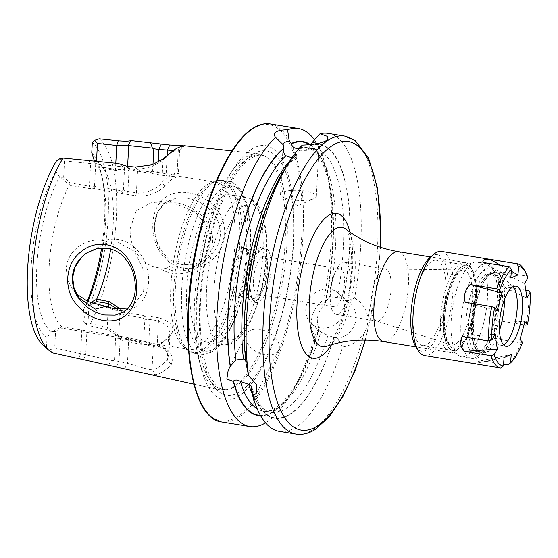 <?xml version="1.0" encoding="UTF-8"?>
<svg xmlns="http://www.w3.org/2000/svg" width="558" height="558" viewBox="0 0 558 558"><rect width="100%" height="100%" fill="white"/><g stroke="black" fill="none" stroke-linecap="round" stroke-linejoin="round"><path stroke-width="0.42" stroke-dasharray="2.79 2.09" d="M159.442 267.868C141.495 266.138 128.71 247.027 130.286 228.355L136.194 210.771L150.981 202.833L176.258 202.847C195.063 205.602 214 222.698 212.563 241.774C212.033 260.83 191.331 276.789 172.61 273.399C167.881 272.625 163.494 270.783 159.442 267.868L165.287 268.217L173.475 270.965L184.865 270.518L195.286 266.082L203.984 258.166L208.887 249.335L210.673 239.521L208.957 229.422L195.558 212.145L176.97 204.305L168.628 203.949L171.578 200.099L165.803 202.38L157.907 211.377L154.378 225.153C154.148 236.006 157.042 245.75 163.076 254.399C170.218 262.699 173.287 266.975 165.287 268.217M100.789 305.4L115.011 310.241C135.203 312.341 146.398 303.182 148.595 282.746C149.858 263.774 137.526 242.458 118.749 239.71C114.006 238.936 109.152 239.263 104.179 240.7L109.033 242.102L117.843 242.13L134.269 251.246L144.006 270.888L143.65 291.088L133.515 305.603L128.145 308.086M211.691 260.042C227.88 247.271 229.15 221.24 214.272 206.551C200.294 191.241 175.679 187.488 163.348 199.164C150.395 209.934 149.077 235.95 160.697 252.907C171.571 270.651 196.283 273.825 211.691 260.042M186.658 198.104C192.454 198.822 200.085 201.919 204.409 205.107C211.37 210.289 215.925 215.751 218.066 221.491C223.033 235.281 219.81 247.264 208.378 257.433L205.149 259.77L194.812 264.192L183.164 264.764C176.649 263.704 171.041 260.893 166.34 256.324C160.878 250.333 157.454 244.362 156.073 238.399C152.439 223.946 155.131 212.375 164.164 203.684L166.723 201.787L175.847 198.236L186.658 198.104M391.13 288.632A26.379 9.242 99.3 0 0 385.411 268.977A26.379 9.242 99.3 0 0 384.922 268.935A26.379 9.242 99.3 0 0 371.182 301.397A26.379 9.242 99.3 0 0 376.427 320.934A26.379 9.242 99.3 0 0 376.901 321.052A26.379 9.242 99.3 0 0 391.13 288.632M350.284 281.964A26.379 9.242 99.3 0 0 344.565 262.309A26.379 9.242 99.3 0 0 335.539 271.593A26.379 9.242 99.3 0 0 330.336 294.722A26.379 9.242 99.3 0 0 330.462 302.708A26.379 9.242 99.3 0 0 336.055 314.377A26.379 9.242 99.3 0 0 350.284 281.964M338.176 269.444A19.188 6.717 99.3 0 0 333.74 275.652A19.188 6.717 99.3 0 0 329.959 292.476A19.188 6.717 99.3 0 0 330.043 298.286A19.188 6.717 99.3 0 0 334.116 306.774A19.188 6.717 99.3 0 0 336.244 306.223A19.188 6.717 99.3 0 0 344.46 283.199A19.188 6.717 99.3 0 0 340.303 268.9A19.188 6.717 99.3 0 0 338.176 269.444M443.708 318.339A43.168 15.115 99.3 0 0 459.15 348.325A43.168 15.115 99.3 0 0 476.351 297.456A43.168 15.115 99.3 0 0 472.061 269.298A43.168 15.115 99.3 0 0 455.014 274.954A43.168 15.115 99.3 0 0 443.708 318.339M440.583 318.555A45.568 15.959 99.3 0 0 450.466 352.51A45.568 15.959 99.3 0 0 455.523 351.212A45.568 15.959 99.3 0 0 456.89 350.208A45.568 15.959 99.3 0 0 475.039 296.514A45.568 15.959 99.3 0 0 470.513 266.787A45.568 15.959 99.3 0 0 465.156 262.567A45.568 15.959 99.3 0 0 460.099 263.857A45.568 15.959 99.3 0 0 440.583 318.555M320.39 327.895A20.325 18.581 131.7 0 1 311.58 323.731A20.325 18.581 131.7 0 1 308.204 300.567A20.325 18.581 131.7 0 1 329.841 289.232A20.325 18.581 131.7 0 1 338.643 293.396A20.325 18.581 131.7 0 1 342.019 316.56A20.325 18.581 131.7 0 1 320.39 327.895M327.999 133.362A150.967 52.87 -80.7 0 1 354.602 298.084L346.525 301.229L338.671 297.114L329.164 298.042L325.314 301.473L325.621 302.31L324.505 304.877L323.786 299.841C311.803 307.709 307.402 325.614 314.942 336.021A150.967 52.87 -80.7 0 1 289.337 396.578A150.967 52.87 -80.7 0 1 266.508 422.232A150.967 52.87 -80.7 0 1 265.538 422.831M314.942 336.021L318.834 328.041A20.325 18.581 131.7 0 1 324.505 304.877M318.834 328.041L319.002 329.38L318.548 329.136C311.531 353.291 303.224 372.89 293.613 387.936C287.342 397.561 281.295 404.215 275.464 407.905C270.867 410.737 266.864 411.811 263.46 411.141A133.585 46.781 -80.7 0 1 257.175 408.77M260.405 415.368A138.377 48.462 -80.7 0 0 273.608 411.218A138.377 48.462 -80.7 0 0 318.862 329.255C318.137 329.067 318.806 329.98 320.864 332.003L327.951 335.484L334.068 337.409A138.844 48.623 -80.7 0 1 251.198 388.626M311.58 323.731L320.864 332.003A133.585 46.781 -80.7 0 1 278.289 407.347A133.585 46.781 -80.7 0 1 263.46 411.141L271.223 412.411A133.585 46.781 -80.7 0 1 252.383 394.136M259.958 329.422A17.926 11.355 -152.9 0 0 246.608 333.963A17.926 11.355 -152.9 0 0 265.176 354.846A17.926 11.355 -152.9 0 0 278.526 350.305A17.926 11.355 -152.9 0 0 259.958 329.422M315.026 198.083A17.926 5.029 3 0 0 316.351 196.318A17.926 5.029 3 0 0 302.031 190.613A17.926 5.029 3 0 0 281.881 192.67A17.926 5.029 3 0 0 280.548 194.442A17.926 5.029 3 0 0 282.683 197.002A17.926 5.029 3 0 0 298.188 200.399A17.926 5.029 3 0 0 313.959 198.641A17.926 5.029 3 0 0 315.026 198.083M299.081 148.561L308.03 149.244L311.043 144.578M302.283 145.08L299.744 150.228A17.926 5.029 3 0 0 317.648 147.975A17.926 5.029 3 0 0 318.123 147.633A17.926 5.029 3 0 0 318.981 146.203A17.926 5.029 3 0 0 316.874 143.657M104.179 240.7C86.748 236.648 66.646 250.396 66.318 269.277L67.734 280.158L72.945 289.986L76.46 293.885M87.111 252.725L109.033 242.102M122.035 312.187L159.211 317.851C171.285 321.694 175.303 327.211 171.285 334.395A84.6 29.63 -80.7 0 1 166.333 339.431A84.6 29.63 -80.7 0 1 163.801 341.294A84.6 29.63 -80.7 0 1 156.547 343.826L153.241 346.434A87.718 30.718 99.3 0 0 160.76 343.812A87.718 30.718 99.3 0 0 163.389 341.88A87.718 30.718 99.3 0 0 168.516 336.662L170.057 332.519L166.954 325.056L158.472 320.85L149.976 319.469L144.871 319.295L143.692 341.859L157.237 344.307L164.01 347.411L168.823 356.116L167.295 359.952A111.502 39.046 -80.7 0 1 152.02 369.724C149.279 369.577 148.686 369.529 142.018 367.555L127.454 363.363L114.453 360.566L112.981 360.775L54.705 347.927L49.585 349.929L52.843 352.921M167.428 155.319A111.502 39.046 -80.7 0 1 170.769 152.864A111.502 39.046 -80.7 0 1 178.316 149.746L173.287 150.541M182.787 146.161L178.316 149.746L177.095 173.036A87.718 30.718 99.3 0 0 161.82 182.808C158.877 187.544 144.717 194.847 136.396 192.824L127.901 191.436L123.388 190.034L120.549 190.62L94.518 186.281L89.413 186.114L70.238 182.982L63.647 177.277L60.648 177.298L69.248 185.214L88.603 188.374L94.337 188.667L135.65 195.823C146.991 197.748 160.606 191.227 164.819 186.009A84.6 29.63 -80.7 0 1 172.296 179.118A84.6 29.63 -80.7 0 1 179.55 176.586L181.001 176.6L178.386 173.294M334.068 337.409L337.457 338.329L342.668 346.902A150.967 52.87 -80.7 0 1 296.075 427.058A150.967 52.87 -80.7 0 1 279.321 431.355M342.668 346.902C351.638 345.479 358.759 341.029 364.018 333.558C366.85 328.641 368.12 323.438 367.834 317.948C366.557 309.125 362.149 302.506 354.602 298.084M261.681 256.952A19.188 6.717 -80.7 0 1 263.815 256.408A19.188 6.717 -80.7 0 1 267.742 273.546A19.188 6.717 -80.7 0 1 259.756 293.731A19.188 6.717 -80.7 0 1 257.629 294.275A19.188 6.717 -80.7 0 1 253.695 277.145A19.188 6.717 -80.7 0 1 261.681 256.952M258.445 248.31A27.579 9.66 -80.7 0 1 261.507 247.529A27.579 9.66 -80.7 0 1 267.156 272.158A27.579 9.66 -80.7 0 1 255.676 301.18A27.579 9.66 -80.7 0 1 252.614 301.962A27.579 9.66 -80.7 0 1 246.964 277.333A27.579 9.66 -80.7 0 1 258.445 248.31M262.107 248.91A27.579 9.66 -80.7 0 1 265.169 248.122A27.579 9.66 -80.7 0 1 270.818 272.757A27.579 9.66 -80.7 0 1 259.337 301.78A27.579 9.66 -80.7 0 1 256.275 302.562A27.579 9.66 -80.7 0 1 250.626 277.926A27.579 9.66 -80.7 0 1 262.107 248.91M243.079 249.28A23.98 8.398 -80.7 0 1 245.743 248.596A23.98 8.398 -80.7 0 1 247.438 249.447A23.98 8.398 -80.7 0 1 250.326 272.59A23.98 8.398 -80.7 0 1 240.672 295.252A23.98 8.398 -80.7 0 1 239.891 295.67A23.98 8.398 -80.7 0 1 238.008 295.935A23.98 8.398 -80.7 0 1 233.098 274.515A23.98 8.398 -80.7 0 1 243.079 249.28M258.27 251.756A23.98 8.398 -80.7 0 1 260.928 251.079A23.98 8.398 -80.7 0 1 265.845 272.492A23.98 8.398 -80.7 0 1 255.857 297.735A23.98 8.398 -80.7 0 1 253.199 298.411A23.98 8.398 -80.7 0 1 248.282 276.991A23.98 8.398 -80.7 0 1 258.27 251.756M241.363 247.926A25.089 8.788 -80.7 0 1 245.925 248.101A25.089 8.788 -80.7 0 1 248.945 272.318A25.089 8.788 -80.7 0 1 238.845 296.026A25.089 8.788 -80.7 0 1 238.022 296.458A25.089 8.788 -80.7 0 1 230.677 276.998A25.089 8.788 -80.7 0 1 241.363 247.926M222.126 196.939A74.584 26.121 -80.7 0 1 230.398 194.819A74.584 26.121 -80.7 0 1 245.68 261.43A74.584 26.121 -80.7 0 1 214.628 339.913A74.584 26.121 -80.7 0 1 206.355 342.033A74.584 26.121 -80.7 0 1 191.073 275.422A74.584 26.121 -80.7 0 1 222.126 196.939M207.109 184.803A84.6 29.63 -80.7 0 1 209.864 183.338A84.6 29.63 -80.7 0 1 216.497 182.396A84.6 29.63 -80.7 0 1 233.823 257.956A84.6 29.63 -80.7 0 1 198.606 346.978A84.6 29.63 -80.7 0 1 189.218 349.385A84.6 29.63 -80.7 0 1 183.226 346.385A84.6 29.63 -80.7 0 1 173.05 264.736A84.6 29.63 -80.7 0 1 207.109 184.803M120.807 309.258L122.042 312.18L121.002 314.349L119.837 314.851L118.687 336.879L142.227 342.068L143.692 341.859M157.691 172.38L166.179 173.768L174.954 174.263L178.365 173.273L177.095 173.036L179.55 176.586C183.184 177.172 178.881 176.977 166.647 175.993L129.491 169.813C127.601 171.09 123.102 171.313 115.987 170.469L103.509 168.558A84.6 29.63 -80.7 0 1 110.679 248.924M144.731 373.428L155.48 374.606A115.792 40.553 99.3 0 0 163.32 371.37A115.792 40.553 99.3 0 0 171.348 364.458L173.14 357.608L168.014 350.438L159.19 346.546L150.73 344.677L140.009 344.188L120.521 339.885L119.063 336.83L108.336 329.98L89.371 325.733L85.011 323.779L82.996 320.027A106.494 37.295 -80.7 0 0 108.106 218.08A106.494 37.295 -80.7 0 0 92.314 142.297M233.823 386.596A119.635 41.899 -80.7 0 1 225.558 389.972A119.635 41.899 -80.7 0 1 219.775 389.854A119.635 41.899 -80.7 0 1 196.165 282.048A119.635 41.899 -80.7 0 1 245.848 157.265A119.635 41.899 -80.7 0 1 258.34 153.757A119.635 41.899 -80.7 0 1 263.864 155.48A119.635 41.899 -80.7 0 1 282.801 267.68A119.635 41.899 -80.7 0 1 233.823 386.596M251.449 149.328A128.786 45.1 -80.7 0 1 293.668 241.621A128.786 45.1 -80.7 0 1 238.51 396.215A128.786 45.1 -80.7 0 1 196.29 303.922A128.786 45.1 -80.7 0 1 251.449 149.328M319.002 329.38A138.844 48.623 -80.7 0 1 294.582 388.075A138.844 48.623 -80.7 0 1 273.587 411.665A138.844 48.623 -80.7 0 1 260.67 415.836M310.443 144.648A138.844 48.623 -80.7 0 1 328.697 179.244A138.844 48.623 -80.7 0 1 325.621 302.31M310.757 145.031A138.844 48.623 -80.7 0 1 343.379 299.325M245.653 360.022L246.531 361.751L246.078 363.683M283.164 171.808A138.844 48.623 -80.7 0 1 297.463 153.541L296.089 156.958L291.946 157.865M156.547 343.826L153.659 343.575L128.214 337.681L61.826 326.772L51.441 331.864L47.018 337.52L46.495 347.522A106.494 37.295 -80.7 0 1 43.133 345.165M46.495 347.522L49.585 349.929M56.26 161.213L55.737 171.215L59.56 176.956L60.648 177.298M47.018 337.52A97.071 33.996 -80.7 0 1 31.143 267.317A97.071 33.996 -80.7 0 1 55.737 171.215M51.441 331.864A90.821 31.806 -80.7 0 1 36.835 266.347A90.821 31.806 -80.7 0 1 59.56 176.956M61.826 326.772A84.6 29.63 -80.7 0 1 49.16 266.473A84.6 29.63 -80.7 0 1 69.248 185.214M99.164 138.809A110.651 38.753 -80.7 0 1 116.322 218.164A110.651 38.753 -80.7 0 1 89.371 325.733M87.215 301.201A97.071 33.996 -80.7 0 1 83.547 309.481L82.996 320.027M91.756 152.85A97.071 33.996 -80.7 0 1 101.493 174.389A97.071 33.996 -80.7 0 1 101.612 247.933M83.547 309.481L86.399 304.682L90.466 302.603M95.041 161.025A90.821 31.806 -80.7 0 1 102.658 179.397A90.821 31.806 -80.7 0 1 102.825 247.891M87.843 301.494A90.821 31.806 -80.7 0 1 86.399 304.682M103.509 168.558L95.46 161.074M299.744 150.228L297.463 153.541M314.461 139.932A150.967 52.87 -80.7 0 1 326.43 169.513A150.967 52.87 -80.7 0 1 323.786 299.841M96.527 160.837L103.481 167.309L115.485 169.269C121.958 170.009 125.982 169.444 127.559 167.588L128.633 168.453L149.788 171.913L152.627 171.327L157.684 172.387L158.214 162.301M127.629 166.256L127.559 167.588M152.983 164.505L152.627 171.327M59.601 158.877L64.498 160.976L123.151 166.793L129.107 168.46L137.624 169.367L150.514 167.358L161.227 161.276L163.041 159.518L161.82 182.808L164.819 186.009M124.567 167.47L123.388 190.034M95.69 163.857L94.518 186.281M64.498 160.976L63.647 177.277M52.598 331.536L55.556 331.675L54.705 347.927M92.928 303.482L88.938 305.672L88.025 323.061L107.199 327.337L116.95 333.698L118.687 336.879M88.938 305.672L86.588 304.675M85.011 323.779L88.025 323.061M55.556 331.675L62.629 328.153L86.86 332.352L85.688 354.762M86.86 332.352L112.904 336.509L115.632 338.002L114.453 360.566M115.632 338.002L120.193 338.511L118.993 361.493L116.238 366.739M120.193 338.518L128.689 339.906C138.147 341.412 149.83 346.441 153.241 346.434L152.02 369.724L155.48 374.606M144.871 319.295L142.144 317.802L121.002 314.349M119.837 314.851L117.564 309.181M135.273 167.065L137.624 169.367L136.396 192.824L135.65 195.823M126.75 166.165L129.107 168.46L127.901 191.436L127.161 194.435M123.151 166.793L118.01 163.466M107.45 365.016L112.981 360.775M171.348 364.458L167.295 359.952L168.516 336.662L171.285 334.395M159.19 346.546L157.237 344.307L158.472 320.85L159.211 317.851M150.73 344.677L148.777 342.438L149.976 319.469L150.723 316.463M142.227 342.068L140.009 344.188M95.334 163.759L94.023 160.92M118.526 337.255L120.521 339.885M83.602 359.764L85.318 354.797M122.927 193.333L120.549 190.62M149.788 171.913L153.576 173.747M146.084 316.121L142.144 317.802M112.904 336.509L115.492 335.714M86.874 331.04L87.55 332.366M61.708 327.03L62.629 328.153M129.491 169.813L128.633 168.453M103.607 168.446L103.481 167.309M95.195 186.477L94.337 188.667M70.238 182.982L69.164 184.67M168.628 203.949L162.783 203.168M346.525 301.229A20.325 18.581 131.7 0 1 350.243 303.754A20.325 18.581 131.7 0 1 354.79 324.296A20.325 18.581 131.7 0 1 337.457 338.329M476.267 348.959L474.377 345.074A36.933 12.932 -80.7 0 1 475.946 302.799L477.432 297.477A36.933 12.932 -80.7 0 1 493.781 273.936A36.933 12.932 -80.7 0 1 494.151 274.013L496.711 275.478C503.846 280.995 504.293 304.57 498.238 323.291L496.76 328.613L489.666 346.42L480.822 352.224L476.267 348.959M473.072 349.245A36.933 12.932 -80.7 0 1 472.18 302.185L473.658 296.863A36.933 12.932 -80.7 0 1 490.015 273.315A36.933 12.932 -80.7 0 1 494.451 322.67L492.972 327.992A36.933 12.932 -80.7 0 1 476.623 351.54A36.933 12.932 -80.7 0 1 473.072 349.245M503.602 344.872A30.46 10.665 -80.7 0 1 503.163 345.081A30.46 10.665 -80.7 0 1 500.777 345.416A30.46 10.665 -80.7 0 1 497.848 343.519A30.46 10.665 -80.7 0 1 496.027 309.104A30.46 10.665 -80.7 0 1 510.598 285.298A30.46 10.665 -80.7 0 1 512.753 286.38A30.46 10.665 -80.7 0 1 513.102 286.714M481.68 265.064A47.967 16.796 -80.7 0 1 484.553 319.267A47.967 16.796 -80.7 0 1 461.605 356.757A47.967 16.796 -80.7 0 1 458.836 355.558A47.967 16.796 -80.7 0 1 456.995 353.772A47.967 16.796 -80.7 0 1 453.291 303.671A47.967 16.796 -80.7 0 1 474.063 262.337A47.967 16.796 -80.7 0 1 477.069 262.079A47.967 16.796 -80.7 0 1 481.68 265.064M470.938 267.945A43.168 15.115 -80.7 0 1 473.526 316.728A43.168 15.115 -80.7 0 1 452.873 350.473A43.168 15.115 -80.7 0 1 450.376 349.392A43.168 15.115 -80.7 0 1 448.723 347.787A43.168 15.115 -80.7 0 1 445.389 302.687A43.168 15.115 -80.7 0 1 464.082 265.489A43.168 15.115 -80.7 0 1 466.788 265.259A43.168 15.115 -80.7 0 1 470.938 267.945M440.541 262.978A43.168 15.115 -80.7 0 1 443.129 311.762A43.168 15.115 -80.7 0 1 422.476 345.507A43.168 15.115 -80.7 0 1 418.326 342.821A43.168 15.115 -80.7 0 1 415.738 294.038A43.168 15.115 -80.7 0 1 436.391 260.293A43.168 15.115 -80.7 0 1 440.541 262.978M430.427 257.085A48.923 17.131 -80.7 0 1 442.02 257.656A48.923 17.131 -80.7 0 1 443.205 319.992A48.923 17.131 -80.7 0 1 416.847 348.143A48.923 17.131 -80.7 0 1 415.794 346.651M441.49 251.407A52.759 18.477 -80.7 0 1 446.56 254.692A52.759 18.477 -80.7 0 1 449.72 314.314A52.759 18.477 -80.7 0 1 424.478 355.551M523.509 268.684A52.759 18.477 -80.7 0 1 526.564 276.043L500.017 271.704C498.148 275.366 498.887 280.262 502.228 286.38L526.947 298.035M525.775 290.23L502.228 286.38M528.768 290.718A52.759 18.477 -80.7 0 1 525.873 325.119M524.067 324.826L499.333 320.787C494.981 326.611 493.335 332.526 494.395 338.525L520.028 339.341M522.469 342.375L520.942 342.863L494.395 338.525M520.942 342.863A52.759 18.477 -80.7 0 1 508.115 364.946M503.539 364.2L481.575 360.608C476.065 362.281 473.679 363.3 474.426 363.676L504.097 357.532M500.972 368.008L474.426 363.676M527.889 277.933L526.564 276.043M465.184 302.269L497.073 310.855M462.289 336.676L495.092 334.416M481.575 360.608L511.247 354.469M499.333 320.787L524.966 321.603M500.017 271.704L524.736 283.359M482.942 262.448L510.793 277.989M500.819 265.371L511.358 271.251M115.011 310.241L114.348 308.79M236.041 386.241A118.889 41.634 -80.7 0 1 227.824 389.596A118.889 41.634 -80.7 0 1 197.811 290.327A118.889 41.634 -80.7 0 1 247.982 158.333A118.889 41.634 -80.7 0 1 265.887 156.561A118.889 41.634 -80.7 0 1 284.706 268.063A118.889 41.634 -80.7 0 1 236.041 386.241M472.117 298.328A38.021 13.315 99.3 0 0 463.168 269.939A38.021 13.315 99.3 0 0 443.366 316.721A38.021 13.315 99.3 0 0 450.927 344.886A38.021 13.315 99.3 0 0 472.117 298.328M444.58 317.781A40.873 14.313 99.3 0 0 457.978 347.076A40.873 14.313 99.3 0 0 475.479 298.014A40.873 14.313 99.3 0 0 462.08 268.719A40.873 14.313 99.3 0 0 444.58 317.781M270.205 123.918A150.967 52.87 -80.7 0 1 301.132 258.759A150.967 52.87 -80.7 0 1 238.28 417.621A150.967 52.87 -80.7 0 1 221.526 421.911M364.018 333.558A150.967 52.87 -80.7 0 1 312.773 429.786A150.967 52.87 -80.7 0 1 296.019 434.082M345.639 228.996A60.473 21.176 -80.7 0 1 353.639 286.896A60.473 21.176 -80.7 0 1 329.157 344.977A60.473 21.176 -80.7 0 1 326.479 346.302M349.943 232.142A73.37 25.696 -80.7 0 1 331.557 344.691M398.503 251.679A45.568 15.959 -80.7 0 1 407.835 292.371A45.568 15.959 -80.7 0 1 388.863 340.324A45.568 15.959 -80.7 0 1 383.806 341.622M238.531 199.618A74.584 26.121 -80.7 0 1 246.803 197.497A74.584 26.121 -80.7 0 1 262.086 264.108A74.584 26.121 -80.7 0 1 231.033 342.598A74.584 26.121 -80.7 0 1 222.761 344.718A74.584 26.121 -80.7 0 1 207.478 278.1A74.584 26.121 -80.7 0 1 238.531 199.618M243.56 206A68.829 24.106 -80.7 0 1 266.124 255.327A68.829 24.106 -80.7 0 1 236.648 337.946A68.829 24.106 -80.7 0 1 214.084 288.625A68.829 24.106 -80.7 0 1 243.56 206M219.224 183.945A87.536 30.655 -80.7 0 1 228.94 181.455A87.536 30.655 -80.7 0 1 246.873 259.637A87.536 30.655 -80.7 0 1 210.429 351.749A87.536 30.655 -80.7 0 1 200.72 354.239A87.536 30.655 -80.7 0 1 182.787 276.057A87.536 30.655 -80.7 0 1 219.224 183.945M222.579 188.199A83.7 29.309 -80.7 0 1 250.019 248.184A83.7 29.309 -80.7 0 1 214.174 348.652A83.7 29.309 -80.7 0 1 186.735 288.667A83.7 29.309 -80.7 0 1 222.579 188.199M212.905 182.912A87.536 30.655 -80.7 0 1 222.621 180.422A87.536 30.655 -80.7 0 1 240.554 258.605A87.536 30.655 -80.7 0 1 204.116 350.717A87.536 30.655 -80.7 0 1 194.4 353.207A87.536 30.655 -80.7 0 1 176.468 275.024A87.536 30.655 -80.7 0 1 212.905 182.912M211.112 183.115A87.02 30.474 -80.7 0 1 213.944 181.608A87.02 30.474 -80.7 0 1 239.417 249.112A87.02 30.474 -80.7 0 1 202.366 349.936A87.02 30.474 -80.7 0 1 186.546 349.322A87.02 30.474 -80.7 0 1 176.077 265.343A87.02 30.474 -80.7 0 1 211.112 183.115M252.676 154.44A123.702 43.322 -80.7 0 1 293.229 243.093A123.702 43.322 -80.7 0 1 240.247 391.583A123.702 43.322 -80.7 0 1 199.694 302.931A123.702 43.322 -80.7 0 1 252.676 154.44M237.443 416.554A150.011 52.536 -80.7 0 1 188.269 309.055A150.011 52.536 -80.7 0 1 252.516 128.989A150.011 52.536 -80.7 0 1 301.69 236.487A150.011 52.536 -80.7 0 1 237.443 416.554M327.951 335.484A133.585 46.781 -80.7 0 1 286.045 408.616A133.585 46.781 -80.7 0 1 271.223 412.411C266.857 411.909 262.546 408.379 258.284 401.823C255.766 397.784 253.541 392.658 251.602 386.45M333.921 337.283A138.377 48.462 -80.7 0 1 290.237 413.931A138.377 48.462 -80.7 0 1 251.365 388.298M306.168 149.363A133.585 46.781 -80.7 0 1 314.293 148.742A133.585 46.781 -80.7 0 1 337.388 296.905M310.736 145.485A138.377 48.462 -80.7 0 1 343.24 299.193M299.813 147.724A133.585 46.781 -80.7 0 1 306.53 147.472A133.585 46.781 -80.7 0 1 329.164 298.042M309.767 144.717A138.377 48.462 -80.7 0 1 325.481 302.185M246.245 363.356A138.377 48.462 -80.7 0 1 297.435 153.994M380.207 247.201A146.175 51.19 -80.7 0 1 365.044 340.045M344.698 136.089A150.967 52.87 -80.7 0 1 367.834 317.948M290.125 160.599A133.585 46.781 -80.7 0 1 292.65 158.012M115.799 163.229L115.485 169.269L115.987 170.469M167.135 155.57L166.179 173.768L166.647 175.993M88.938 160.83L90.584 163.752L89.413 186.114L88.603 188.374M81.182 329.931L81.803 331.285L80.631 353.639L78.573 358.599M128.214 337.681L128.689 339.906L127.454 363.363L124.706 368.608M108.252 307.312L107.199 327.337L108.336 329.98M158.158 174.605L157.684 172.387M119.726 336.293L120.193 338.511M475.946 302.799L472.18 302.185M499.48 330.538A40.839 14.299 -80.7 0 1 485.69 352.489A40.839 14.299 -80.7 0 1 478.562 350.403A40.839 14.299 -80.7 0 1 477.132 300.023A40.839 14.299 -80.7 0 1 498.545 273.79A40.839 14.299 -80.7 0 1 499.577 274.878A40.839 14.299 -80.7 0 1 504.634 298.983M491.438 266.654A47.967 16.796 -80.7 0 1 494.311 320.857A47.967 16.796 -80.7 0 1 471.364 358.348A47.967 16.796 -80.7 0 1 466.753 355.369A47.967 16.796 -80.7 0 1 463.879 301.167A47.967 16.796 -80.7 0 1 486.827 263.676A47.967 16.796 -80.7 0 1 491.438 266.654M493.997 270.783A44.131 15.457 -80.7 0 1 495.065 327.009A44.131 15.457 -80.7 0 1 471.287 352.398A44.131 15.457 -80.7 0 1 470.22 296.172A44.131 15.457 -80.7 0 1 493.997 270.783M474.377 345.074A39.172 13.72 -80.7 0 1 475.381 298.516A39.172 13.72 -80.7 0 1 494.151 274.013M477.432 297.477L473.658 296.863M496.76 328.613L492.972 327.992M498.238 323.291L494.451 322.67M225.558 389.972L227.824 389.596L223.939 389.624C221.679 390.377 217.794 387.238 212.291 380.207C207.185 372.033 203.628 359.729 201.598 343.289C200.413 333.154 199.966 322.099 200.273 310.115C200.936 247.473 227.378 171.432 251.302 158.228C255.438 155.675 259.079 154.699 262.218 155.298L265.887 156.561L263.864 155.48M384.922 268.935L463.168 269.939C462.645 269.779 459.45 270.016 454.407 278.979L450.173 288.967C447.16 298.007 445.361 307.514 444.789 317.502C444.377 326.325 445.026 333.391 446.735 338.692C448.269 342.689 449.664 344.753 450.927 344.886L376.427 320.934M344.565 262.309L385.411 268.977M333.74 275.652L335.539 271.593M459.15 348.325L456.89 350.208M246.608 333.963L228.396 369.549M316.351 196.318L318.981 146.203M166.723 201.787L165.803 202.38M326.395 346.337L326.653 346.183C329.38 347.139 345.269 320.801 349.371 289.065C355.446 259.603 348.269 227.964 345.569 228.94M450.466 352.51L415.926 346.867M340.303 268.9L263.815 256.408M265.169 248.122L261.507 247.529M260.928 251.079L245.743 248.596M247.438 249.447L245.925 248.101M206.355 342.033L222.761 344.718C225.997 345.472 229.889 344.537 234.423 341.928C248.052 333.252 259.31 305.972 264.297 275.624C267.136 257.719 267.54 241.607 265.517 227.294L261.451 211.649C257.231 202.666 252.349 197.944 246.803 197.497L230.398 194.819M183.226 346.385L186.546 349.322L194.4 353.207L200.72 354.239C204.821 354.818 208.811 353.842 212.689 351.303C227.887 341.831 241.774 309.034 247.599 272.841C251.072 250.849 251.512 231.235 248.924 214.007C247.808 206.962 246.162 200.929 243.972 195.893C238.929 186.226 233.921 181.413 228.94 181.455L222.621 180.422L213.944 181.608L209.864 183.338M216.497 182.396L180.931 176.593M193.849 384.176L219.775 389.854M294.582 388.075L289.337 396.578M308.03 149.244L314.293 148.742L306.53 147.472C308.727 147.863 313.247 148.581 319.594 158.256C334.486 180.925 337.604 243.797 325.314 301.473M231.954 150.883L258.34 153.757M102.658 179.397L101.493 174.389M189.218 349.385L153.659 343.575M239.891 295.67L238.022 296.458M253.199 298.411L238.008 295.935M256.275 302.562L252.614 301.962M334.116 306.774L257.629 294.275M465.156 262.567L430.623 256.924M365.392 340.045L375.611 294.108L380.542 247.306M296.089 156.958C264.387 184.077 236.676 295.789 246.531 361.751M328.697 179.244L326.43 169.513M179.634 149.809L178.4 173.378M170.057 332.519L168.823 356.116M179.606 149.844L184.552 145.778M161.255 161.297L164.743 158.319M164.017 347.411L168.007 350.445M119.049 336.83L116.957 333.691M166.333 339.431L163.389 341.88M133.515 305.603L123.848 311.783M205.149 259.77L195.279 266.082M171.578 200.099L150.981 202.833M79.25 298.132L72.945 289.986M280.548 194.442L283.178 144.327M318.123 147.633L327.706 139.716M282.683 197.002L297.909 205.7L313.959 198.641M278.526 350.305L256.792 392.769M338.643 293.396L350.243 303.754M472.061 269.298L470.513 266.787M330.043 298.286L330.462 302.708M336.055 314.377L376.901 321.052M506.113 346.288L500.777 345.416M503.163 345.081L485.69 352.489C482.649 352.698 482.51 355.244 476.609 349.929C468.267 340.631 470.345 306.007 479.559 286.38C484.288 276.761 488.864 271.92 493.286 271.865L498.545 273.79L512.753 286.38M461.605 356.757L471.364 358.348C491.682 365.267 509.921 286.233 493.439 267.798C491.186 265.259 488.982 263.885 486.827 263.676L477.069 262.079M450.376 349.392L458.836 355.558M452.873 350.473L422.476 345.507M466.788 265.259L436.391 260.293M464.082 265.489L474.063 262.337M515.927 286.17L510.598 285.298M480.822 352.224L476.623 351.54M493.781 273.936L490.015 273.315"/><path stroke-width="0.84" d="M128.145 308.086L114.348 308.79L105.636 306.363L95.132 309.146L79.25 298.132L74.068 288.333L72.645 277.445L75.135 266.926L81.154 257.824M126.645 314.447C115.206 325.67 91.7 321.882 77.827 305.937C63.326 290.823 64.595 264.82 80.436 252.202C95.725 238.636 119.21 243.086 129.268 260.928C140.225 278.044 138.977 304.103 126.645 314.447M104.66 314.991L115.178 315.144L123.653 311.915L126.178 310.018C134.722 301.669 137.275 290.111 133.843 275.345C132.476 269.13 129.086 262.944 123.653 256.785C119.565 252.516 114.397 249.698 108.154 248.331L97.238 248.526L87.111 252.718L84.098 254.908C72.896 264.611 69.813 277.186 74.521 290.544C76.411 296.054 80.645 301.578 87.222 307.109C92.433 311.092 98.25 313.715 104.66 314.991M248.568 375.527A150.967 52.87 -80.7 0 1 288.416 163.306L283.164 171.808A138.844 48.623 -80.7 0 0 246.078 363.683L248.568 375.527L256.262 384.329L256.792 392.769L252.802 396.159L251.198 388.626L251.602 386.45L249.851 384.783L240.4 381.407C237.436 379.712 235.12 379.6 233.453 381.079L233.286 381.4L226.827 379.035L228.25 369.835L230.391 366.146L236.013 360.036L243.49 359.066L245.653 360.022M287.607 129.798L289.177 140.93A17.926 5.029 3 0 0 284.503 142.562A17.926 5.029 3 0 0 283.178 144.327A17.926 5.029 3 0 0 283.213 144.745L275.659 137.442C273.79 135.259 273.943 133.418 276.119 131.918C278.463 130.523 282.292 129.819 287.607 129.798A150.967 52.87 -80.7 0 1 298.432 128.528A150.967 52.87 -80.7 0 1 314.461 139.932M289.177 140.93L291.471 143.79C292.071 146.684 294.031 148.24 297.358 148.442L299.081 148.561M310.757 145.031L312.633 141.976L320.02 133.739A150.967 52.87 -80.7 0 1 327.999 133.362L344.698 136.089A150.967 52.87 -80.7 0 0 327.944 140.379A150.967 52.87 -80.7 0 0 265.092 299.241A150.967 52.87 -80.7 0 0 296.019 434.082L279.321 431.355A150.967 52.87 -80.7 0 1 252.802 396.159M316.874 143.657A17.926 5.029 3 0 0 312.633 141.976M95.46 161.074L93.995 159.741L91.756 152.85L92.314 142.297L94.63 140.33L99.164 138.809L118.247 140.79C124.922 141.307 129.163 141.223 130.963 140.553L169.758 145.003C182.668 145.547 187.014 145.931 182.787 146.161A115.792 40.553 99.3 0 0 174.954 149.398A115.792 40.553 99.3 0 0 171.487 151.95A115.792 40.553 99.3 0 0 166.926 156.31L165.363 157.809L152.132 164.805L135.273 167.065L126.75 166.165L118.01 163.466L63.054 158.095L59.601 158.877L56.26 161.213A106.494 37.295 -80.7 0 0 27.9 264.429A106.494 37.295 -80.7 0 0 43.133 345.165L48.818 350.208A110.651 38.753 -80.7 0 1 33.048 265.524A110.651 38.753 -80.7 0 1 63.054 158.095M265.538 422.831A150.967 52.87 -80.7 0 1 249.754 426.521A150.967 52.87 -80.7 0 1 218.059 299.451A150.967 52.87 -80.7 0 1 275.659 137.442M320.02 133.739L327.616 136.452L327.706 139.716L327.002 140.225C321.973 143.134 313.736 144.752 302.283 145.08A150.967 52.87 -80.7 0 0 288.416 163.306M110.679 248.924A84.6 29.63 -80.7 0 1 96.66 299.228L109.117 301.571L120.807 309.258M193.849 384.176L52.843 352.921A110.651 38.753 -80.7 0 1 48.818 350.208M291.499 143.336A138.844 48.623 -80.7 0 1 310.443 144.648M260.67 415.836A138.844 48.623 -80.7 0 1 233.286 381.4M230.224 366.466A138.844 48.623 -80.7 0 1 283.534 148.428L283.213 144.745M231.954 150.883L184.44 145.715L182.787 146.161M101.612 247.933A97.071 33.996 -80.7 0 1 87.215 301.201M93.995 159.741A90.821 31.806 -80.7 0 1 95.041 161.025M102.825 247.891A90.821 31.806 -80.7 0 1 87.843 301.494M90.466 302.603L96.66 299.228M76.46 293.885L87.941 301.536L105.636 306.363M291.946 157.865L285.968 155.731C284.231 154.51 283.415 152.222 283.513 148.881L283.534 148.428M173.287 150.541L158.891 149.404L153.813 148.763L152.39 148.086L128.71 145.561L128.626 144.717C126.826 145.645 122.865 145.889 116.734 145.45L97.441 143.441L96.527 160.837L96.953 161.234M128.71 145.561L127.629 166.256M153.813 148.763L152.983 164.505M166.926 156.31L163.041 159.518A111.502 39.046 -80.7 0 1 167.428 155.319L171.487 151.95M94.169 159.888L96.527 160.837M97.441 143.441L94.63 140.33M117.564 309.181L108.447 303.517L96.443 301.557L92.928 303.482M150.569 142.639L152.39 148.086M161.241 144.097L158.891 149.404L158.214 162.301M130.963 140.553L128.626 144.717M96.443 301.557L96.736 299.548M513.102 286.714A30.46 10.665 -80.7 0 1 513.527 287.189A30.46 10.665 -80.7 0 1 516.094 317.795A30.46 10.665 -80.7 0 1 503.602 344.872M518.856 288.061A30.46 10.665 -80.7 0 1 520.684 322.482A30.46 10.665 -80.7 0 1 506.113 346.288A30.46 10.665 -80.7 0 1 503.183 344.391A30.46 10.665 -80.7 0 1 501.356 309.976A30.46 10.665 -80.7 0 1 515.927 286.17A30.46 10.665 -80.7 0 1 518.856 288.061M527.408 324.63L524.966 321.603L520.028 339.341L522.469 342.375A50.366 17.64 -80.7 0 1 510.535 362.923L511.247 354.469L504.097 357.532L503.386 365.992L500.972 368.008A52.759 18.477 -80.7 0 1 500.296 367.938L424.478 355.551A52.759 18.477 -80.7 0 1 419.407 352.272A52.759 18.477 -80.7 0 1 418.277 350.661L415.794 346.651A48.923 17.131 -80.7 0 1 412.522 300.141A48.923 17.131 -80.7 0 1 430.427 257.085L434.054 254.071A52.759 18.477 -80.7 0 1 441.49 251.407L517.308 263.794A52.759 18.477 -80.7 0 1 522.379 267.073A52.759 18.477 -80.7 0 1 523.509 268.684L525.057 271.188A50.366 17.64 -80.7 0 1 527.889 277.933L524.736 283.359L526.947 298.035L530.1 292.608A50.366 17.64 -80.7 0 1 527.408 324.63L525.873 325.119L524.067 324.826M418.277 350.661A52.759 18.477 -80.7 0 1 414.747 300.504A52.759 18.477 -80.7 0 1 434.054 254.071M503.386 365.992A50.366 17.64 -80.7 0 1 498.064 362.798A50.366 17.64 -80.7 0 1 494.151 354.518L491.04 355.69L464.5 351.352C460.308 346.699 459.569 341.803 462.289 336.676L488.836 341.015A52.759 18.477 -80.7 0 1 491.731 306.607L465.184 302.269C463.468 295.454 465.114 289.539 470.122 284.531L502.012 293.11L499.57 290.083A50.366 17.64 -80.7 0 1 511.505 269.528L509.489 266.787L482.942 262.448C482.391 259.791 484.769 258.766 490.091 259.386L500.819 265.371M500.296 367.938A52.759 18.477 -80.7 0 1 495.225 364.653A52.759 18.477 -80.7 0 1 491.04 355.69M511.358 271.251L517.943 274.92L518.654 266.459L516.631 263.718A52.759 18.477 -80.7 0 1 517.308 263.794M499.57 290.083L496.669 288.863L470.122 284.531M496.669 288.863A52.759 18.477 -80.7 0 1 509.489 266.787M516.631 263.718L490.091 259.386M517.943 274.92L510.793 277.989L511.505 269.528M502.012 293.11L497.073 310.855L494.632 307.821L491.731 306.607M464.5 351.352L497.304 349.092L495.092 334.416L491.94 339.843A50.366 17.64 -80.7 0 1 494.632 307.821M497.304 349.092L494.151 354.518M518.654 266.459A50.366 17.64 -80.7 0 1 525.057 271.188M530.1 292.608L528.768 290.718L525.775 290.23M510.535 362.923L508.115 364.946L503.539 364.2M491.94 339.843L488.836 341.015M221.526 421.911A150.967 52.87 -80.7 0 1 190.599 287.077A150.967 52.87 -80.7 0 1 253.451 128.214A150.967 52.87 -80.7 0 1 270.205 123.918C264.618 123.046 258.842 124.511 252.886 128.326C228.417 143.155 203.231 200.671 193.145 263.85C179.495 343.33 192.287 418.898 221.526 421.911L249.754 426.521M365.044 340.045A146.175 51.19 -80.7 0 1 317.446 425.914A146.175 51.19 -80.7 0 1 269.528 321.164A146.175 51.19 -80.7 0 1 332.136 145.701A146.175 51.19 -80.7 0 1 380.207 247.201M415.926 346.867L383.806 341.622C363.656 338.532 344.551 340.087 326.479 346.302A60.473 21.176 -80.7 0 1 309.557 298.188A60.473 21.176 -80.7 0 1 335.232 229.059A60.473 21.176 -80.7 0 1 345.639 228.996L345.569 228.94M331.557 344.691A73.37 25.696 -80.7 0 1 321.108 356.137A73.37 25.696 -80.7 0 1 297.051 303.552A73.37 25.696 -80.7 0 1 328.481 215.486A73.37 25.696 -80.7 0 1 349.943 232.142M383.806 341.622A45.568 15.959 -80.7 0 1 374.474 300.922A45.568 15.959 -80.7 0 1 393.446 252.969A45.568 15.959 -80.7 0 1 398.503 251.679C378.415 248.191 360.796 240.631 345.639 228.996M252.383 394.136A133.585 46.781 -80.7 0 1 248.694 384.427M257.175 408.77A133.585 46.781 -80.7 0 1 240.4 381.407M260.405 415.368A138.377 48.462 -80.7 0 1 233.453 381.079M297.358 148.442A133.585 46.781 -80.7 0 1 299.813 147.724M291.471 143.79A138.377 48.462 -80.7 0 1 309.767 144.717M243.49 359.066A133.585 46.781 -80.7 0 1 290.125 160.599M236.013 360.036A133.585 46.781 -80.7 0 1 285.968 155.731M230.391 366.146A138.377 48.462 -80.7 0 1 283.513 148.881M118.247 140.79L116.734 145.45L115.799 163.229M169.758 145.003L167.407 150.311L167.135 155.57M109.117 301.571L108.447 303.517L108.252 307.312M504.634 298.983A40.839 14.299 -80.7 0 1 499.48 330.538M296.019 434.082C302.638 435.038 309.16 433.42 315.598 429.228L329.736 416.212L343.031 396.313L355.104 370.484L365.392 340.045M430.623 256.924L398.503 251.679M380.542 247.306L380.898 230.761L377.424 187.844L368.594 158.172L355.488 140.811L344.698 136.089M298.432 128.528L270.205 123.918M164.743 158.319L165.356 157.802"/></g></svg>
